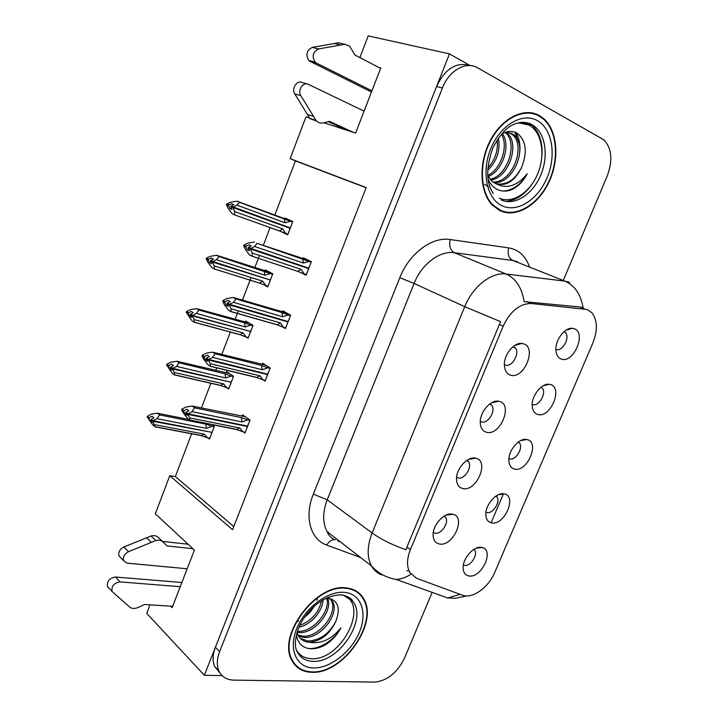 <?xml version="1.0" encoding="UTF-8"?>
<svg xmlns="http://www.w3.org/2000/svg" width="718" height="718" viewBox="0 0 718 718"><rect width="100%" height="100%" fill="white"/><g stroke="black" fill="none" stroke-linecap="round" stroke-linejoin="round"><path stroke-width="1.08" d="M508.909 458.667L509.744 458.946C515.73 460.741 523.566 447.852 519.482 442.934L518.459 441.929M527.111 439.596L526.797 439.524C519.177 437.504 508.012 450.698 508.865 460.794C509.215 465.417 511.117 468.181 514.591 469.069C527.245 472.534 540.232 442.108 527.111 439.596M456.585 477.308L458.219 477.982C464.528 479.669 472.57 467.005 468.54 461.746L466.978 460.301M475.648 458.174C467.786 455.957 456.136 468.567 456.495 479.023C456.666 484.408 458.811 487.585 462.922 488.563C476.617 491.893 489.838 460.633 475.693 458.192L475.648 458.174M485.969 512.203L487.055 512.544C492.97 513.98 500.688 501.738 496.928 496.901L496.084 495.976M504.072 493.858C496.533 491.911 485.206 504.772 485.835 514.662C486.095 519.41 488.06 522.157 491.74 522.919C504.332 525.684 517.238 496.416 504.458 493.939L504.072 493.858M463.379 565.021L464.681 565.398C470.523 566.502 478.125 554.835 474.679 550.087L474.033 549.297M481.365 547.349C473.862 545.842 462.724 558.29 463.128 567.839C463.316 572.677 465.336 575.396 469.204 576.007C481.545 578.098 494.442 550.446 482.415 547.574L481.365 547.349M532.217 404.396L532.756 404.584C538.832 406.765 546.784 393.15 542.341 388.169L541.148 387.119M550.473 384.552L549.423 384.327C541.704 382.748 531.158 396.139 532.244 406.217C532.666 410.696 534.515 413.442 537.782 414.457C550.239 418.612 563.406 387.756 550.473 384.552M555.894 349.361L556.091 349.433C562.266 352.044 570.325 337.613 565.506 332.587L564.186 331.536M574.176 328.718L572.363 328.323C564.572 327.211 554.637 340.87 555.974 350.914C556.477 355.222 558.254 357.932 561.296 359.054C573.556 363.918 586.911 332.622 574.176 328.718M504.368 364.618L505.373 365.067C511.889 367.589 520.164 353.382 515.336 347.961L513.316 346.462M523.548 343.805L521.878 343.446C513.855 342.181 503.56 355.141 504.395 365.561C504.763 370.659 506.782 373.845 510.435 375.11C523.754 379.939 537.351 347.656 523.548 343.805M480.279 421.358L481.625 421.942C488.034 424.033 496.192 410.642 491.776 405.293L489.963 403.794M499.423 401.416L498.633 401.245C490.672 399.45 479.678 412.222 480.261 422.669C480.53 427.928 482.613 431.123 486.508 432.254C500.024 436.329 513.433 404.521 499.423 401.416M433.277 532.478L435.162 533.214C441.382 534.524 449.297 522.507 445.618 517.355L444.325 516.009M452.223 514.106C444.406 512.356 432.963 524.553 433.089 534.623C433.169 540.098 435.368 543.239 439.685 544.056C453.058 546.622 466.323 517.238 453.058 514.285L452.223 514.106M587.288 309.503L531.203 303.508C519.715 303.552 510.372 311.109 503.174 326.169L410.409 549.593C406.837 558.694 406.621 566.305 409.772 572.425L416.467 578.25L462.446 595.195C472.256 599.225 488.572 587.548 494.711 572.47L592.862 342.998C597.78 330.37 597.502 320.327 592.018 312.868L587.288 309.503M528.071 123.011L528.708 123.586M349.504 597.807L349.854 598.57M362.078 597.188L361.342 595.437M470.182 65.598L449.468 53.868L204.343 675.288L222.033 675.593M359.889 57.575L368.199 35.9L449.468 53.868M150.017 604.852L146.741 613.387L204.343 675.288M323.908 122.751L355.598 133.117L380.782 67.968L378.853 67.483M170.722 606.207L172.141 607.67L194.398 550.087L155.312 513.81L169.771 475.711L232.56 529.705L366.18 187.595L290.126 158.642L305.976 116.881L309.602 118.066M191.625 433.798L175.354 476.59L169.771 475.711M366.117 187.775L295.439 160.859L274.797 215.131M270.067 227.57L263.398 245.116M259.467 255.429L254.827 267.635M251.067 277.534L242.451 300.169M238.385 310.858L235.127 319.438M230.325 332.057L221.808 354.459M216.71 367.858L215.678 370.569M210.85 383.259L201.444 407.995M295.439 160.859L290.126 158.642M356.81 591.785L356.568 591.264M175.354 476.59L233.79 526.545M226.861 387.792L228.647 389.021L233.529 376.268L226.502 371.547L226.071 372.687M245.664 336.814L248.069 338.295L253.023 325.371L245.78 321.054L245.403 322.05M263.955 284.84L267.751 286.895L272.768 273.8L265.31 269.905L264.996 270.74M280.092 231.178L287.703 234.804L292.782 221.53L285.1 218.066L284.84 218.757M207.987 437.953L209.468 439.093L214.287 426.501L211.388 424.329M263.003 379.858L265.068 381.204L270.192 367.975L262.591 363.164L262.16 364.286M282.416 326.843L285.441 328.593L290.637 315.184L282.802 310.813L282.434 311.774M300.707 272.544L306.101 275.263L311.361 261.666L303.292 257.744L302.978 258.543M243.312 431.895L244.964 433.107L250.017 420.057L242.648 414.816L242.154 416.09M281.555 231.761L280.074 231.232M539.326 115.535C524.203 106.865 501.81 117.985 490.089 140.881C478.215 163.677 479.75 192.792 492.701 205.474L500.365 210.832C516.628 218.164 538.338 204.908 548.983 182.031C559.78 159.252 557.689 130.47 543.454 118.416L539.326 115.535M532.612 113.579L530.62 112.681M346.229 587.907C316.557 583.025 276.969 635.206 291.804 660.282C295.879 667.982 302.52 671.985 311.729 672.308C343.087 674.399 379.301 622.434 363.505 598.525C359.799 592.278 354.037 588.733 346.229 587.907M294.209 664.105L295.681 665.056M358.901 592.978L359.835 594.513M410.409 549.593L406.935 547.071L405.993 549.737C392.486 545.052 381.195 539.469 372.121 532.98L464.734 306.658C472.749 286.428 491.543 271.844 506.136 274.016C515.829 278.458 521.842 287.676 524.194 301.668L579.749 306.954L583.151 307.798M529.516 123.397L530.306 124.115M350.653 598.776L350.976 599.503M469.886 65.58C456.172 61.712 445.079 68.686 436.589 86.519L215.4 647.259C212.618 654.592 212.366 661 214.664 666.492L219.887 672.874M406.935 547.071L500.572 321.655L464.734 306.658L414.089 283.457L327.211 499.827C322.499 512.311 322.49 522.928 327.184 531.679C328.395 535.081 330.783 537.719 334.337 539.595C331.339 539.801 328.817 541.623 326.762 545.079C310.454 539.559 303.974 516.852 313.353 494.137L399.8 277.686C409.107 253.517 432.074 236.473 450.159 239.552L508.595 247.863C518.486 249.577 525.396 255.761 529.345 266.396M407.923 571.034L406.9 570.657M563.522 279.912L607.24 175.937C612.975 160.204 611.826 148.15 603.784 139.768L477.775 67.905C466.215 60.806 449.073 70.319 442.405 88.009L219.636 651.603C216.836 658.971 216.576 665.398 218.864 670.908C221.656 676.814 226.601 679.883 233.7 680.117L374.769 682.1C387.307 680.781 397.233 672.757 404.53 658.038L432.137 592.377M357.25 592.323L356.128 590.995M499.423 210.383L501.541 210.751M249.9 420.371L247.602 419.895L242.083 421.978L191.984 411.665L188.053 413.783L186.007 412.231L188.807 410.723L186.77 409.179L183.979 410.687L183.673 411.477L185.011 413.828L186.312 414.098M246.723 428.565L247.288 426.474L187.829 414.385L189.624 417.885L189.866 420.201L187.524 418.406L183.521 413.227L181.654 409.942L181.95 409.143L183.979 410.687M245.287 432.29L242.989 431.832L239.767 427.973L189.624 417.885M242.989 431.832L236.671 429.535L189.866 420.201M247.602 419.895L241.293 417.589L194.56 407.815L192.209 406.056L239.848 415.614M192.209 406.056L185.854 407.052L181.95 409.143M188.053 413.783L247.432 426.097L248.455 424.096M187.757 414.582L185.711 413.029L187.039 415.381L185.011 413.828M236.671 429.535L239.767 427.973M181.654 409.942L183.673 411.477M194.56 407.815L191.984 411.665M242.083 421.978L241.293 417.589M187.981 413.99L186.007 412.231M247.288 426.474L246.516 425.918M185.711 413.029L187.829 414.385M186.689 413.012L185.782 412.823M214.179 426.788L211.945 426.348L206.515 428.386L156.919 418.666L153.078 420.721L211.855 432.326L212.806 430.387M153.006 420.919L151.121 419.402L153.93 417.741L152.054 416.234L149.317 417.696L147.459 416.198L147.172 416.961L150.376 420.712L151.48 420.928M153.078 420.721L151.193 419.204M150.376 420.712L152.252 422.229L150.977 419.779L152.862 421.295L155.079 426.851L152.934 425.11L147.172 416.961M150.906 419.976L152.79 421.493M150.977 419.779L151.776 419.931M211.038 432.173L152.862 421.295M211.72 432.685L211.155 434.704M211.945 426.348L205.806 424.123L159.558 414.923L156.919 418.666M206.515 428.386L205.806 424.123M147.459 416.198L151.283 414.16L157.395 413.209L188.978 419.518M159.558 414.923L157.395 413.209M149.317 417.696L149.03 418.459M154.675 424.652L204.307 434.157L201.408 435.655L155.079 426.851M204.307 434.157L207.529 437.863L201.408 435.655M207.529 437.863L209.773 438.294M270.04 368.352L267.769 367.787L262.267 369.734L212.573 357.385L208.651 359.431L206.533 358.013L209.324 356.559L207.224 355.15L204.433 356.595L204.127 357.402L205.438 359.862L206.99 360.239M266.827 376.663L267.401 374.536L208.426 360.032L210.177 363.694L210.311 366.315L207.897 364.672L203.867 359.431L202.036 355.993L202.341 355.195L204.433 356.595M265.364 380.432L263.084 379.885L259.925 375.81L210.177 363.694M263.084 379.885L256.748 377.533L210.311 366.315M267.769 367.787L261.424 365.417L215.077 353.75L212.645 352.152L259.88 363.712M212.645 352.152L206.237 353.175L202.341 355.195M208.651 359.431L267.554 374.159L268.577 372.13M208.346 360.239L206.228 358.82L207.538 361.28L205.438 359.862M256.748 377.533L259.925 375.81M202.036 355.993L204.127 357.402M215.077 353.75L212.573 357.385M262.267 369.734L261.424 365.417M208.57 359.637L206.533 358.013M267.401 374.536L266.36 373.863M206.228 358.82L208.426 360.032M207.466 358.901L206.308 358.614M290.467 315.633L288.214 314.96L282.73 316.773L233.449 302.341L229.536 304.297L227.355 303.014L230.137 301.623L227.965 300.348L225.183 301.739L224.869 302.556L226.152 305.132L227.947 305.653M287.2 324.051L287.792 321.879L229.311 304.917L231.025 308.74L231.052 311.666L228.557 310.176L224.501 304.881L222.706 301.291L223.02 300.474L225.183 301.739M285.719 327.875L283.466 327.228L280.352 322.929L231.025 308.74M283.466 327.228L277.103 324.814L231.052 311.666M288.214 314.96L281.842 312.527L235.881 298.921L233.368 297.476L280.146 311.091M233.368 297.476L226.906 298.535L223.02 300.474M229.536 304.297L287.945 321.502L288.977 319.456M229.23 305.123L227.041 303.84L228.324 306.415L226.152 305.132M277.103 324.814L280.352 322.929M222.706 301.291L224.869 302.556M235.881 298.921L233.449 302.341M282.73 316.773L281.842 312.527M229.464 304.513L227.355 303.014M287.792 321.879L286.258 321.009M227.041 303.84L229.311 304.917M228.773 304.109L227.121 303.624M311.163 262.178L308.928 261.415L303.472 263.084L254.63 246.498L250.726 248.383L248.473 247.234L251.246 245.906L249.002 244.775L246.22 246.103L245.906 246.929L247.163 249.622L249.191 250.304M307.86 270.722L308.462 268.514L250.492 249.002L252.171 252.996L252.09 256.227L297.755 271.368L252.081 256.236L249.505 254.908L245.43 249.559L243.68 245.798L243.985 244.973L246.22 246.103M306.353 274.59L304.118 273.854L301.066 269.322L252.171 252.996M304.118 273.854L297.737 271.368L301.066 269.322M308.928 261.415L256.981 243.312L300.654 257.744M254.387 242.029L247.872 243.115L243.985 244.973M250.726 248.383L308.614 268.119L309.664 266.064M250.411 249.218L248.159 248.069L249.406 250.761L247.163 249.622M243.68 245.798L245.906 246.929M256.981 243.312L254.63 246.498M303.472 263.084L302.538 258.911M250.645 248.59L248.473 247.234M308.462 268.514L250.492 249.002M233.395 376.618L231.169 376.088L225.757 377.991L176.529 366.386L172.688 368.37L231.043 382.218L232.004 380.262M172.616 368.567L170.669 367.176L173.478 365.57L171.539 364.188L168.811 365.597L166.881 364.214L166.594 364.986L168.515 366.368L169.843 368.729L171.171 369.034M172.688 368.37L170.749 366.979M169.843 368.729L171.773 370.12L170.525 367.562L172.473 368.953L174.25 372.462L174.564 374.94L172.338 373.333L166.594 364.986M170.453 367.76L172.401 369.151M170.525 367.562L171.53 367.796M230.02 381.976L172.473 368.953M230.9 382.586L230.325 384.633M231.169 376.088L225.021 373.809L179.105 362.841L176.529 366.386M225.757 377.991L225.021 373.809M223.738 372.121L229.374 373.477M166.881 364.214L170.704 362.249L176.861 361.271L223.495 372.068M179.105 362.841L176.861 361.271M168.811 365.597L168.515 366.368M174.25 372.462L223.522 383.852L220.561 385.485L174.564 374.94M223.522 383.852L226.708 387.756L220.561 385.485M226.708 387.756L228.934 388.267M252.862 325.775L250.663 325.155L245.269 326.941L196.409 313.398L192.496 315.507L250.483 331.447L251.453 329.472M192.496 315.507L190.485 314.242L193.295 312.68L191.284 311.424L188.565 312.779L186.572 311.522L186.276 312.312L188.269 313.569L189.57 316.028L191.123 316.45M192.577 315.301L190.566 314.035M189.57 316.028L191.562 317.293L190.342 314.628L192.352 315.893L194.093 319.555L194.309 322.319L192.011 320.856L186.276 312.312M190.27 314.825L192.28 316.091M190.342 314.628L191.688 314.996M249.11 331.07L192.352 315.893M250.34 331.815L249.756 333.897M250.663 325.155L244.479 322.822L198.913 310.05L196.409 313.398M245.269 326.941L244.479 322.822M243.07 321.395L249.263 323.127M186.572 311.522L190.387 309.637L196.597 308.623L242.855 321.332M198.913 310.05L196.597 308.623M188.565 312.779L188.269 313.569M194.093 319.555L242.998 332.874L239.965 334.66L194.309 322.319M242.998 332.874L246.13 336.984L239.965 334.66M246.13 336.984L248.347 337.586M272.589 274.267L270.408 273.558L265.032 275.2L216.558 259.674L212.734 261.505L270.183 280.002L271.162 278.01M212.663 261.711L210.58 260.571L213.381 259.063L211.307 257.941L208.588 259.234L206.533 258.112L206.237 258.911L208.292 260.033L209.566 262.6L211.352 263.165M212.734 261.505L210.661 260.365M209.566 262.6L211.631 263.739L210.437 260.966L212.51 262.097L214.215 265.911L214.332 268.972L211.954 267.652L208.023 262.501L206.237 258.911M210.356 261.164L212.438 262.303M210.437 260.966L212.492 261.612M268.074 279.329L212.51 262.097M270.04 280.379L269.438 282.488M270.408 273.558L218.99 256.541L216.558 259.674M265.032 275.2L264.206 271.153M262.626 269.977L270.067 272.382M206.533 258.112L210.338 256.308L216.603 255.258L262.456 269.923M218.99 256.541L216.603 255.258M208.588 259.234L208.292 260.033M214.215 265.911L262.734 281.214L259.62 283.152L214.332 268.972M262.734 281.214L265.822 285.54L259.62 283.152M265.822 285.54L268.011 286.222M292.585 222.059L290.413 221.261L285.064 222.768L236.994 205.195L233.179 206.946L290.144 227.875L291.131 225.856M233.099 207.161L230.954 206.156L233.745 204.702L231.609 203.715L228.898 204.953L226.771 203.966L226.466 204.774L228.593 205.761L229.841 208.444L231.842 209.162M233.179 206.946L231.025 205.949M229.841 208.444L231.968 209.441L230.801 206.551L232.946 207.556L234.615 211.532L234.624 214.888L232.174 213.722L228.216 208.516L226.466 204.774M230.729 206.757L232.874 207.762M230.801 206.551L290 228.252L232.946 207.556M290 228.252L289.39 230.397M290.413 221.261L239.354 202.279L236.994 205.195M285.064 222.768L284.184 218.802M282.407 217.859L292.738 221.665M226.771 203.966L230.568 202.234L236.886 201.157L282.327 217.832M239.354 202.279L236.886 201.157M228.898 204.953L228.593 205.761M234.615 211.532L282.73 228.862L279.544 230.963L234.624 214.888M282.73 228.862L285.764 233.413L279.544 230.963M285.764 233.413L287.936 234.185M371.484 92.012L310.14 61.398L316.36 63.04L371.942 90.836M364.098 111.128L308.309 84.32C303.184 81.466 297.297 90.441 300.851 95.7L316.315 120.839C318.325 122.805 320.677 123.487 323.378 122.886L329.481 121.369L353.732 132.507M347.557 130.488L328.305 121.665M315.875 120.346L309.781 118.353L294.757 93.834C291.203 88.61 297.046 79.698 302.161 82.543L306.801 83.889M309.781 118.353L316.503 121.028M313.353 116.37L307.259 114.395M380.612 68.398L354.898 54.972L349.603 46.123L344.846 44.292L318.523 48.941L312.267 47.397C306.586 50.377 305.464 54.756 308.911 60.536L310.14 61.398M316.36 63.04L315.13 62.17C311.684 56.363 312.815 51.956 318.523 48.941M341.624 43.538L338.501 42.802L312.267 47.397M338.501 42.802L344.846 44.292M334.193 43.457L340.52 44.965M192.936 548.723L166.989 545.922L163.219 542.09C161.344 540.304 158.857 539.792 155.77 540.564L128.522 551.684C124.313 553.982 122.679 556.997 123.622 560.758L127.14 563.172L187.183 568.764M180.245 586.705L120.059 581.894C114.126 582.845 111.434 586.005 111.963 591.372L130.245 607.572C132.543 608.792 135.217 608.729 138.269 607.401L144.569 604.493L172.652 606.333M120.059 581.894L115.508 577.021C109.594 577.945 106.91 581.077 107.449 586.426L108.472 587.845M115.508 577.021L181.86 582.522M162.483 541.39L188.08 544.226M162.95 541.839L158.445 537.531C156.569 535.745 154.101 535.233 151.022 535.996L123.882 546.981C119.7 549.243 118.075 552.25 119.017 555.992L120.929 557.967M151.022 535.996L155.77 540.564M146.553 537.728L151.283 542.323M518.378 122.796L528.96 125.004C541.893 131.933 545.698 154.657 537.773 173.621C530.028 192.675 512.239 204.19 499.136 198.087M488.034 178.962C490.089 183.79 493.06 187.227 496.955 189.283C501.469 191.526 506.343 191.688 511.584 189.758C517.956 186.761 523.171 181.421 527.236 173.747C517.319 186.106 506.746 189.373 495.528 183.539C506.073 186.761 514.779 181.313 521.663 167.186C527.622 151.857 526.15 140.548 517.229 133.27C512.383 130.496 507.079 130.847 501.335 134.338M539.119 116.038L543.221 118.901C557.303 130.838 559.367 159.315 548.678 181.851C538.141 204.495 516.655 217.608 500.572 210.338L492.997 205.052C480.18 192.505 478.655 163.695 490.394 141.141C501.999 118.479 524.149 107.458 539.119 116.038M498.606 209.647L497.556 209.342M495.528 183.539L491.722 180.999L487.693 175.65M505.849 132.184L511.916 133.521L514.33 135.262C528.367 146.984 513.361 184.876 493.733 182.543M508.703 132.372L512.571 134.769C526.276 146.194 512.32 183.099 492.961 182.013M498.391 138.152C500.554 150.367 496.964 161.155 487.612 170.507M497.152 139.992C498.337 150.367 495.187 159.8 487.719 168.29M502.42 133.692C511.144 145.126 502.771 170.92 488.204 176.574M501.397 134.302C508.802 145.835 501.056 169.268 487.684 175.479M505.912 132.175L507.303 133.279C520.065 143.887 508.999 177.75 490.78 180.065M505.14 132.426L505.562 132.785C518.01 143.124 507.832 175.955 490.098 179.294M521.663 167.186C515.165 179.805 506.666 185.343 496.156 183.817M528.439 112.502L530.494 113.22M527.236 173.747C521.106 184.293 513.235 190.064 503.65 191.078M514.887 132.157L518.665 142.442M488.491 186.994L484.794 184.338M515.865 132.552C519.051 137.748 520.37 143.95 519.832 151.166M343.096 595.123L343.725 595.384C369.761 605.256 340.969 661.09 311.244 658.648C304.522 658.352 299.577 655.48 296.426 650.032M296.417 634.811C297.674 643.068 302.152 647.699 309.853 648.722C314.798 649.135 319.977 647.851 325.389 644.872C331.985 640.6 337.173 634.909 340.96 627.801C331.599 639.451 320.928 644.27 308.946 642.242C304.252 641.856 300.698 639.621 298.284 635.547L297.028 632.495M346.049 588.356C353.786 589.173 359.485 592.673 363.155 598.866C378.781 622.533 342.935 673.96 311.908 671.869C302.799 671.554 296.229 667.587 292.208 659.977C277.516 635.17 316.674 583.537 346.049 588.356M354.62 590.178L355.832 591.399M327.587 598.085C333.61 610.354 314.349 634.712 298.23 632.468L297.081 632.334M329.849 598.435L332.569 601.639C340.045 613.432 320.336 639.612 303.561 637.333L298.535 635.995M329.733 598.399L331.195 600.472C338.672 612.266 318.989 638.401 302.224 636.112L298.078 635.152M308.946 642.242C320.452 641.425 329.365 634.577 335.683 621.68C328.907 634.173 319.537 640.618 307.591 641.012L300.214 638.221M317.5 597.753L316.916 600.257M314.61 605.821L309.979 612.436L304.055 617.794M298.661 620.89L297.001 621.564M323.127 599.754C322.66 610.946 311.271 624.723 298.912 627.245M321.574 600.679C318.9 612.418 311.603 620.693 299.693 625.504M326.609 598.049C331.195 610.506 312.94 632.953 297.405 631.301M294.568 663.737L293.186 662.678M335.683 621.68C340.799 608.442 338.268 600.589 328.081 598.13M340.96 627.801C334.265 640.303 318.81 650.014 307.726 648.381M584.093 308.749L579.749 306.954M531.203 303.508L526.877 301.65M503.174 326.169L499.27 324.374M517.525 261.711L512.814 260.472L454.332 252.727L506.136 274.016L564.94 281.124L569.652 282.336M583.115 307.78C580.79 294.335 574.732 285.45 564.94 281.124L512.814 260.472C508.748 258.202 507.339 253.992 508.595 247.863M410.57 574.418C405.849 577.505 401.039 579.175 396.156 579.417C386.49 577.855 378.251 573.359 371.448 565.91C366.862 556.989 367.086 546.012 372.121 532.98L327.211 499.827L313.353 494.137M381.904 574.947C377.408 573.305 373.925 570.298 371.448 565.91L327.184 531.679M460.13 594.342L447.655 597.977L396.156 579.417M503.426 493.76L491.381 522.139M360.669 557.581L326.762 545.079M442.405 88.009L436.589 86.519M219.636 651.603L215.4 647.259M337.675 540.699L339.964 541.56M450.159 239.552C448.903 245.987 450.294 250.376 454.332 252.727C439.838 250.42 421.574 264.143 414.089 283.457L399.8 277.686M335.396 539.685L334.337 539.595M239.641 415.569L245.421 416.781M259.665 363.658L265.831 365.22M279.957 311.038L286.904 313.102M300.528 257.699L309.584 260.805M300.851 95.7L294.757 93.834M128.522 551.684L123.882 546.981M519.114 122.625C523.763 121.889 528.035 122.563 531.93 124.663L533.07 125.336C545.716 133.288 548.884 156.524 540.564 175.578C532.415 194.722 514.456 206.093 501.191 199.936M537.27 120.561C552.268 128.746 556.522 155.241 547.278 177.283C538.24 199.433 517.624 212.923 502.376 205.922C486.992 199.272 481.033 172.482 490.69 148.904C500.105 125.219 522.417 112.026 537.27 120.561M529.66 123.415L531.051 124.402M531.948 125.129C539.308 131.986 542.646 142.029 541.973 155.25M533.133 182.525C525.352 194.425 516.179 200.699 505.607 201.345M312.806 661.323C304.782 660.937 299.307 657.132 296.372 649.898C294.515 645.168 295.206 637.997 298.446 628.403C305.312 611.341 323.163 594.307 341.84 594.944C348.194 596.434 351.847 598.597 352.807 601.433C367.867 619.284 338.546 663.369 312.806 661.323M342.028 594.89C346.597 595.76 350.196 597.941 352.807 601.433L343.725 595.384M344.416 592.35C361.109 593.723 367.724 612.382 359.485 632.019C351.47 651.666 330.37 668.431 313.506 667.955C296.534 667.785 288.178 649.431 296.722 628.591C305.006 607.733 327.848 590.672 344.416 592.35M351.003 599.117L351.694 600.293M520.487 440.681L526.797 439.524M543.104 385.808L549.423 384.327M566.107 330.127L572.363 328.323M514.689 345.484L521.878 343.446M491.39 402.879L498.633 401.245M446.04 515.12L453.058 514.285M443.948 516.242L445.618 517.355M489.55 404.09L491.776 405.293M512.894 346.803L515.336 347.961M563.827 331.851L565.506 332.587M540.798 387.397L542.341 388.169M476.375 548.112L482.415 547.574M473.763 549.458L474.679 550.087M498.247 494.774L504.458 493.939M495.779 496.183L496.928 496.901M468.522 459.412L475.693 458.192M466.574 460.57L468.54 461.746M518.118 442.171L519.482 442.934M447.655 597.977L455.562 598.282L466.592 595.94M218.864 670.908L214.664 666.492M338.043 540.995L340.332 541.857M542.234 118.093L543.454 118.416M239.848 415.596L245.394 416.763M237.335 429.508L190.073 420.066M202.027 435.629L155.25 426.734M257.215 377.497L210.491 366.207M277.354 324.796L231.16 311.594M221 385.458L174.707 374.841M240.216 334.642L194.407 322.247M259.674 283.152L214.35 268.954M316.315 120.839L310.23 118.847M315.13 62.17L308.911 60.536M123.622 560.758L119.017 555.992M111.963 591.372L107.449 586.426M493.311 193.546C486.014 182.632 485.898 167.357 492.961 147.728C502.07 131.385 512.275 117.546 532.101 124.681L533.07 125.336L518.513 122.76M521.313 122.275L522.471 122.59M505.562 132.785L507.303 133.279M512.571 134.769L514.33 135.262M492.997 205.052L491.938 204.675M529.92 123.523L531.132 124.438M347.306 596.461L351.075 599.189M331.195 600.472L332.569 601.639M292.208 659.977L291.248 659.061"/></g></svg>
